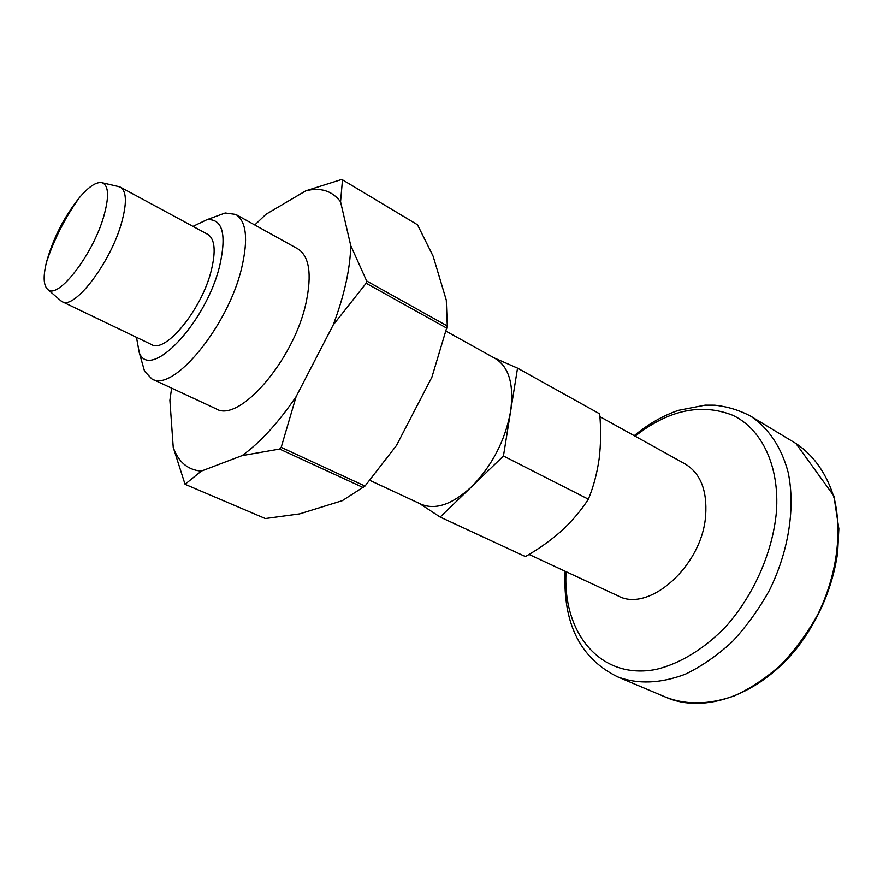 <?xml version="1.0" encoding="UTF-8"?>
<svg xmlns="http://www.w3.org/2000/svg" width="883" height="883" viewBox="0 0 883 883"><rect width="100%" height="100%" fill="white"/><g stroke="black" fill="none" stroke-linecap="round" stroke-linejoin="round"><path stroke-width="1.32" d="M342.494 179.834L341.467 179.536L305.805 190.827C320.54 187.141 332.118 190.783 340.562 201.777L342.494 179.834L417.504 224.757L433.134 256.225L446.29 300.143L447.284 325.97L431.886 377.207L396.445 445.529L364.999 486.058L342.306 500.672L299.613 513.895L265.353 518.553L185.066 484.314L201.291 471.103C187.803 469.955 178.443 462.052 173.234 447.394L169.889 400.275L171.633 388.134M340.562 201.777L350.761 245.64C350.198 268.885 344.348 295.33 333.2 324.977L296.125 396.599C278.476 422.593 260.474 442.262 242.141 455.595L201.291 471.103M447.284 325.97L366.655 280.96L350.761 245.64M254.779 224.955L265.96 214.282L305.805 190.827M215.386 216.578L225.22 212.98L235.772 214.403L297.748 248.829C309.26 256.092 312.052 273.973 306.114 302.483C294.061 360.109 238.907 423.399 216.203 408.873L151.92 378.962L144.569 371.268L141.699 361.191M494.259 357.957L517.537 368.134L599.689 413.862C601.08 429.259 600.904 444.193 599.16 458.663C597.107 473.189 593.508 486.699 588.376 499.204C581.08 510.484 572.162 521.014 561.61 530.782C550.76 540.429 538.696 549.027 525.418 556.577L440.164 517.074L419.425 503.442M103.609 216.865C92.605 255.132 57.925 299.613 47.914 289.58C43.488 285.816 42.98 276.776 46.402 262.472C53.013 238.565 64.051 216.909 79.514 197.505C89.073 186.324 96.677 181.423 102.329 182.792C108.819 185.739 109.249 197.097 103.609 216.865M446.114 331.224L495.275 358.52C509.038 366.986 514.138 384.624 510.595 411.467L503.442 455.992L471.356 486.974C452.239 504.469 435.474 510.219 421.048 504.204L369.867 480.374M517.537 368.134L510.595 411.467C505.098 440.772 492.019 465.937 471.356 486.974L440.164 517.074M235.772 214.403C246.434 221.225 248.399 239.127 241.633 268.112C227.88 326.765 172.847 392.814 151.92 378.962M193.002 226.368L206.964 219.657C222.582 218.587 226.821 233.973 219.701 265.849C205.827 323.432 149.635 381.688 139.249 352.571L136.468 337.328M120.474 187.218L207.748 234.337C214.878 238.896 216.048 250.993 211.247 270.628C201.71 309.613 165.408 353.719 151.578 344.58L62.152 301.655C74.161 310.043 110.176 263.322 121.379 223.454C127.009 203.388 126.699 191.313 120.474 187.218L118.256 186.49M60.265 300.286L62.152 301.655M599.899 416.633L685.153 463.972C700.451 473.233 707.294 490.385 705.649 515.429C702.349 565.871 648.762 613.221 617.968 595.837L529.027 554.447M588.376 499.204L503.442 455.992M333.2 324.977L366.158 283.244L446.864 328.2M364.999 486.058L281.191 447.372L296.125 396.599M242.141 455.595L279.624 449.061L363.432 487.648M173.234 447.394L185.066 484.314M366.655 280.96L366.158 283.244M281.191 447.372L279.624 449.061M795.914 443.476L833.905 495.97L838.85 528.751L837.647 552.901C832.581 587.162 819.225 618.619 797.603 647.272C759.623 695.252 704.391 713.994 666.488 697.493C686.963 705.153 709.59 704.612 734.347 695.87C750.572 688.453 766.124 678.078 781.002 664.767C795.13 649.965 807.371 633.232 817.746 614.579C836.554 576.224 842.437 533.674 834.49 499.337C827.36 474.447 813.806 455.264 795.914 443.476L750.671 416.169C739.38 410.209 727.404 406.555 714.722 405.187L705.131 405.154L678.453 410.341C662.857 415.694 648.111 424.138 634.215 435.683M566.069 571.687C562.328 632.46 600.12 680.55 656.334 669.369C680.131 663.608 704.546 648.74 726.08 626.323C753.939 594.855 772.702 552.085 776.4 512.03C779.788 465.716 761.499 428.685 732.581 415.209C701.113 402.957 668.63 409.944 635.109 436.18M565.131 571.246C563.122 614.634 574.38 655.771 617.791 676.941C637.967 684.446 660.44 683.563 685.197 674.281C701.455 666.466 717.095 655.65 732.128 641.831C746.444 626.5 758.927 609.237 769.568 590.032C788.938 550.584 795.484 507.085 788.133 472.262C781.433 447.052 768.265 427.791 750.671 416.169M79.514 197.505C65.165 217.472 54.128 239.127 46.402 262.472M139.249 352.571L144.569 371.268M206.964 219.657L225.22 212.98M47.914 289.58L61.192 301.081M102.329 182.792L119.437 186.766M666.488 697.493L617.791 676.941"/></g></svg>
